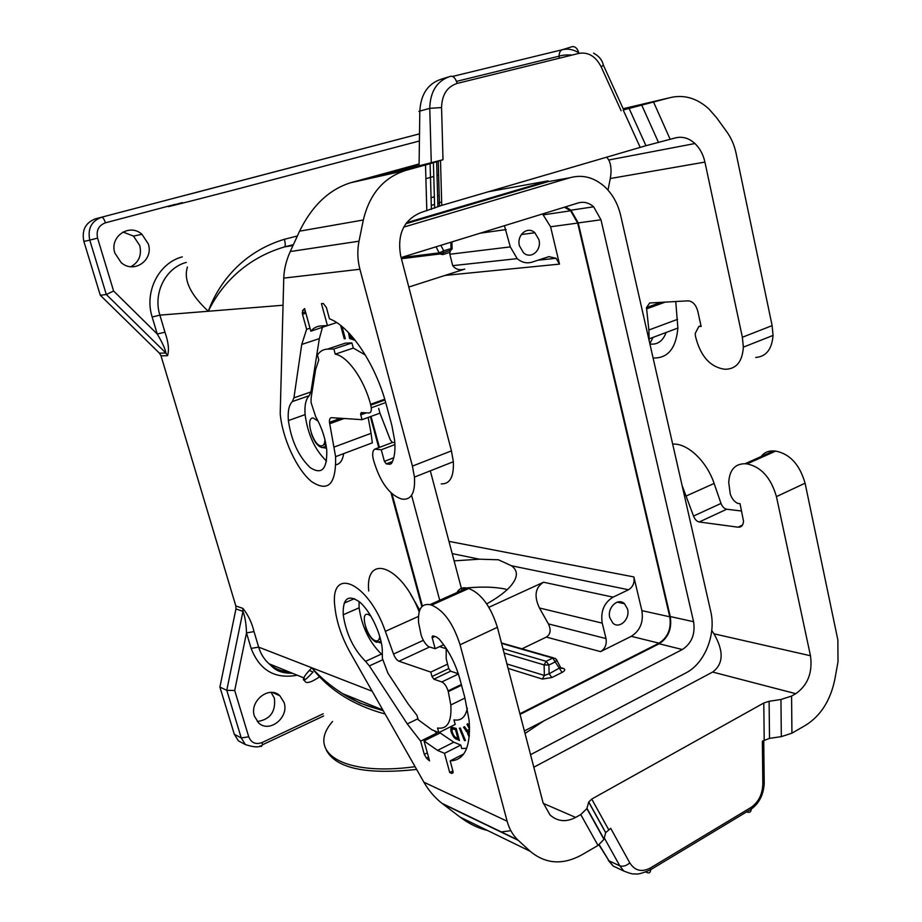 <?xml version="1.0" encoding="UTF-8"?>
<svg xmlns="http://www.w3.org/2000/svg" width="922" height="922" viewBox="0 0 922 922"><rect width="100%" height="100%" fill="white"/><g stroke="black" fill="none" stroke-linecap="round" stroke-linejoin="round"><path stroke-width="1.38" d="M520.066 714.412L659.138 643.787C668.369 637.793 672.069 628.723 670.259 616.553L578.232 222.905L600.983 219.793L593.641 206.793C588.881 202.69 583.753 201.411 578.232 202.944L401.128 257.572M282.927 305.251L208.314 311.256C216.52 288.148 238.475 253.193 284.391 239.294C285.428 243.431 285.509 245.955 284.668 246.865C240.63 259.797 217.995 290.833 208.314 311.256C190.324 294.567 183.363 279.827 187.431 267.023M244.134 743.904L238.395 740.85L234.303 734.269L219.897 687.086L235.94 608.912L235.825 605.961L161.016 355.811L159.425 353.172L100.302 295.259L106.318 294.521L113.602 290.995L97.571 238.107C96.038 230.5 98.654 225.406 105.442 222.813L175.18 204.338M159.425 353.172L165.925 353.045C165.05 348.516 162.157 342.177 157.236 334.018L113.602 290.995M469.586 729.175L467.327 730.478L464.411 726.605L463.547 727.377L467.512 732.08L469.24 736.885M469.344 735.733L468.146 731.757L466.809 730.939L464.527 726.755M468.63 735.952L469.275 735.629M114.893 253.112C109.153 236.7 129.391 222.824 141.942 234.28L148.281 243.881C153.916 260.142 133.863 274.145 121.116 262.563L114.893 253.112M519.455 245.851L523.454 252.72C530.83 259.82 541.929 250.346 538.909 239.662L534.875 232.747C527.58 225.671 516.389 235.087 519.455 245.851M504.426 225.706L510.315 246.9L449.844 254.242L450.051 250.369M542.562 213.939L550.584 226.777L559.47 264.118L556.093 258.298L548.878 256.639L532.109 262.125C526.808 263.704 521.829 262.54 517.184 258.644L510.315 246.9M530.553 754.692L685.864 672.945C704.777 663.46 716.359 634.382 710.701 611.286L620.667 215.437C617.844 203.508 612.369 193.804 604.233 186.313C593.803 177.301 582.485 174.419 570.257 177.658L403.709 227.123M402.441 138.3L188.664 194.438L402.441 138.3M419.51 133.828L95.577 218.791C85.492 222.628 81.585 230.177 83.879 241.449L100.302 295.259M208.314 311.256L159.886 315.14L164.957 332.197L157.236 334.018L152.153 316.995C144.062 291.859 158.768 262.897 182.291 256.869M430.32 470.831L461.91 590.357M422.403 606.1L391.988 493.846M379.415 447.401L371.013 416.398M570.257 177.658L547.841 181.715L405.761 223.769M547.841 181.715L554.825 180.447M421.85 606.641L391.055 492.97M378.769 447.643L370.367 416.64M406.51 222.732L548.164 180.85L488.257 191.764M602.239 623.134L606.008 638.577C606.918 644.397 605.109 648.754 600.579 651.635L631.282 636.318C640.099 630.694 643.637 622.131 641.885 610.629L633.863 576.93C634.751 582.739 632.965 587.014 628.539 589.757L613.084 597.145C604.048 602.723 600.429 611.39 602.239 623.134L539.428 607.978L548.394 623.894C551.229 629.91 550.538 634.313 546.343 637.079L521.956 648.823M641.885 610.629L669.752 616.795L577.679 223.078L570.637 210.781L564.437 207.196M600.983 219.793L693.586 621.705C695.407 634.117 691.661 643.395 682.338 649.526L524.376 730.939M411.581 495.321L439.713 600.28M410.624 594.379L419.752 610.087M468.146 735.053L468.791 734.73M517.184 258.644L452.69 265.651C455.699 269.431 459.721 270.572 464.757 269.097L408.792 287.042M669.752 616.795C671.516 628.585 667.92 637.367 658.988 643.164L519.904 713.755M578.232 222.905L570.96 210.193L565.566 206.851M452.69 265.651L449.844 254.242M130.878 266.712C138.922 262.205 141.884 255.152 139.764 245.575L133.494 236.101L122.972 232.01M324.06 444.07L326.192 445.833M333.845 349L335.251 354.152L353.299 348.067L351.916 342.949L333.845 349L327.379 349.138C323.299 349.277 319.98 351.247 317.433 355.062L318.782 359.926L315.589 369.734L311.129 397.901L311.048 402.511L315.658 416.583C321.801 427.474 325.501 438.699 326.757 450.282C327.229 469.24 321.72 475.026 310.23 467.638C298.601 456.436 291.317 440.739 288.39 420.57C287.629 411.362 288.943 405.035 292.332 401.589L309.273 395.665C305.804 399.134 304.41 405.45 305.101 414.623C307.775 434.469 314.921 449.959 326.538 461.092M351.916 342.949L345.347 343.134L338.812 345.324M365.377 355.051L353.299 348.067M364.317 412.733L360.606 414.082L361.297 412.56L368.915 412.998C370.713 412.906 371.508 411.177 371.289 407.789L370.575 404.297C364.052 379.311 347.559 356.215 335.251 354.152M360.606 414.082L360.756 414.888L366.357 412.849M419.107 163.955L350.372 182.81C328.947 189.667 312.016 205.79 299.581 231.168L290.257 251.545C286.223 260.477 284.057 269.328 283.757 278.121L280.207 413.771C282.386 438.353 296.769 469.632 311.521 481.561C328.186 492.567 336.207 484.257 335.596 456.655L329.477 422.334C329.281 419.291 329.972 417.747 331.551 417.678L362.058 419.671L379.945 413.137L378.665 408.377M362.058 419.671L360.756 414.888M310.011 328.197L306.634 329.292L302.485 314.287L302.647 310.472L304.594 308.57L310.841 331.182L328.935 325.109M306.634 329.292L301.736 344.436L319.346 338.639L322.435 327.402M301.736 344.436L293.922 397.855L310.933 391.931L319.346 338.639M310.933 391.931L309.273 395.665M293.922 397.855L292.332 401.589M335.931 464.746C340.057 464.077 342.638 460.366 343.687 453.612M337.406 419.464L336.761 418.023M310.841 331.182C313.607 327.909 316.995 326.158 321.006 325.915L327.437 325.593L321.444 303.649L323.345 303.499L326.376 307.452L329.477 318.828C350.083 326.158 375.842 364.467 386.387 405.035L391.919 425.676L394.651 440.439C395.526 450.247 394.524 457.819 391.654 463.178L389.695 464.285L386.295 463.893L392.472 461.507M327.437 325.593L336.668 322.585M441.2 483.877C449.948 484.2 453.993 476.812 453.347 461.726L414.451 477.1C415.338 492.325 411.546 499.689 403.064 499.205L401.381 498.952C389.061 494.699 379.691 481.48 373.283 459.306L372.753 456.217C372.465 452.46 373.156 450.097 374.851 449.129L381.27 449.763L384.405 461.357L386.295 463.893M379.945 413.137L390.317 439.852L392.184 442.33L394.823 442.572M342.004 326.526L345.312 338.731L344.24 338.766L340.61 325.408M349.899 334.064L350.452 337.187L353.518 338.201M355.27 340.356L349.565 338.466L348.528 332.612M345.266 338.524L341.589 326.181M344.24 338.766L344.943 338.535M354.763 339.722L350.268 338.236L349.45 333.568M349.565 338.466L350.268 338.236M374.851 449.129L392.68 442.376M381.27 449.763L394.927 444.577M755.775 357.448C766.182 356.618 771.944 349.277 773.039 335.424L772.129 325.627L736.102 153.363C734.373 145.25 731.273 138.07 726.813 131.834L716.544 117.647L708.926 108.957C696.882 98.043 683.824 94.298 669.764 97.732L623.675 109.868M414.451 477.1L412.422 466.106L359.914 269.247C357.459 259.889 357.171 250.542 359.015 241.184L363.326 219.989C369.595 193.943 383.748 177.416 405.784 170.409L430.101 163.69L442.998 159.725L430.263 162.975M379.68 175.987L377.79 175.606L419.107 164.266M430.47 162.917L371.508 177.819M425.906 178.684L433.789 176.459M437.04 175.549L438.642 175.099M453.347 461.726L451.446 450.87L400.632 255.705C397.025 234.211 403.778 219.828 420.893 212.556L441.742 205.387L645.965 145.699L629.161 108.554M700.974 325.708L698.795 326.526L695.234 333.407L695.453 336.196C700.305 355.973 709.975 366.968 724.485 369.215L726.501 369.215C736.793 368.477 742.406 361.124 743.363 347.145L742.371 337.256L704.927 162.088C703.221 154.481 699.902 148.292 694.946 143.532C688.803 137.977 682.165 136.133 675.054 138L645.965 145.699M452.575 76.434L562.27 49.73C567.998 48.428 573.53 49.465 578.832 52.831M419.81 111.873L418.899 111.355L429.756 108.335L431.277 162.733M447.562 77.206L441.304 79.177C427.946 83.556 420.778 94.228 419.821 111.193L419.072 166.041M623.214 108.865L637.863 105.419L636.053 106.364M637.863 105.419C644.743 103.806 644.005 104.163 635.638 106.479L635.408 106.537M704.927 162.088L610.272 178.522C611.678 171.008 611.182 164.831 608.774 160.002L606.722 157.063M675.745 301.517L677.877 328.059C676.01 348.528 667.747 358.497 653.087 357.978M677.578 319.335L648.869 330.007L649.157 340.725M648.869 330.007L646.483 307.591L649.71 302.981L688.089 300.837C692.664 301.229 695.891 304.663 697.77 311.14L701.135 326.446L698.795 326.526M379.276 638.727L380.717 639.926M419.176 611.874C401.635 565.463 364.985 552.716 368.719 590.979M446.26 648.742L439.54 646.645M487.542 830.503C478.045 828.221 468.895 823.761 460.078 817.099L441.961 803.316L517.738 839.861C512.747 835.021 509.209 828.809 507.135 821.214L460.078 644.778C453.232 623.503 443.736 610.283 431.6 605.132L468.745 588.501L466.981 588.086C462.487 587.107 459.144 588.605 456.966 592.569M468.745 588.501C481.157 593.376 490.711 606.319 497.384 627.306L542.989 802.451L550.065 815.013C557.58 821.571 566.108 822.378 575.662 817.422L580.756 814.564L586.865 808.594L588.685 802.105L605.639 832.67L610.71 828.336L629.795 862.888C634.912 870.771 641.747 872.477 650.31 868.028L751.004 807.453C758.529 802.244 762.471 794.372 762.828 783.838L762.356 741.161L769.513 738.361L781.326 736.632L791.929 733.174L805.793 725.153C820.868 715.61 830.572 700.247 834.894 679.041L838.006 661.858L837.856 639.937L805.079 483.197L776.439 496.612C770.953 477.769 761.169 466.866 747.062 463.904L745.034 463.743C734.949 463.743 729.509 469.99 728.737 482.494L730.201 493.719C731.63 498.364 734.108 501.58 737.658 503.389L740.02 503.654L743.512 521.149C743.224 525.379 741.392 527.396 738.003 527.188L699.233 521.979C696.767 521.403 694.865 519.432 693.528 516.066L682.084 485.445M431.6 605.132L429.894 604.671C421.492 603.299 417.724 609.327 418.588 622.765L421.147 635.12C422.887 640.341 425.33 644.167 428.5 646.622L435.126 648.708L443.678 644.72M433.939 636.192L432.026 637.067L435.126 648.708M432.026 637.067L432.81 635.857L436.313 636.918L439.056 638.934C448.461 649.952 455.353 663.16 459.732 678.534L464.838 697.551L469.114 720.324C470.9 746.901 464.596 760.419 450.19 760.869L463.766 753.919M382.376 655L381.397 654.09C369.261 642.081 361.839 626.66 359.119 607.817L343.215 614.755C346.05 633.668 353.483 649.203 365.538 661.351L369.365 665.926L407.282 723.943L420.639 741.15L424.293 754.357L426.494 758.184L429.537 760.857L424.051 740.988L437.558 750.393L444.485 753.343L449.74 772.532L451.803 773.454L453.094 771.841L450.19 760.869M343.215 614.755C342.684 598.332 348.159 594.079 359.626 601.985C370.068 610.687 380.844 632.872 382.25 648.777L382.365 658.354L387.908 673.164L408.239 704.051L416.963 715.357L418.173 719.713L431.911 729.809L438.814 732.61L437.558 728.023C447.435 729.417 451.849 721.73 450.812 704.973L448.288 691.65L461.53 685.242M441.961 803.316C434.7 797.565 428.684 790.534 423.924 782.236L350.153 652.511C341.601 637.079 336.518 621.947 334.893 607.114C329.327 565.474 368.143 581.413 385.35 631.328L393.533 654.044C395.031 657.847 396.84 660.233 398.938 661.212L430.793 672.103L432.003 676.529L433.847 679.18L441.822 681.957C444.519 683.306 446.605 686.291 448.092 690.912L448.288 691.65M430.793 672.103L447.573 664.151L446.19 658.642L446.213 648.408M438.814 732.61L455.203 724.438L453.97 719.875C461.035 721.085 465.483 717.212 467.316 708.223M458.315 673.752L450.616 671.181L448.76 668.565L447.573 664.151M359.119 607.817L359.061 601.524M420.639 741.15L436.682 733.151L434.608 730.904M424.051 740.988L440.151 732.944L453.785 742.198L460.793 745.068L461.726 748.526L466.705 748.284M437.685 734.177L436.682 733.151M459.352 728.161L464.481 740.62L465.46 740.527L460.332 728.046L459.352 728.161M451.238 732.252L454.316 737.773L459.467 740.527L456.194 728.438L451.573 727.285L450.766 729.118L451.238 732.252L451.872 731.93L454.949 737.45L459.294 739.87M469.552 727.066L467.708 723.712L466.97 724.369L469.586 729.141M449.74 772.532L452.921 770.884M444.485 753.343L460.793 745.068M517.738 839.861L530.231 851.317C545.49 863.983 562.547 865.239 581.402 855.074L598.021 845.451L603.968 839.354L605.639 832.67M510.857 830.71L500.9 831.978M533.815 767.219L712.648 672.057C723.505 663.909 723.943 651.163 713.951 633.806L711.761 630.498M776.439 496.612L810.473 655.749C812.72 672.495 807.833 685.138 795.801 693.69L791.572 696.064L780.946 699.498L769.109 701.296L769.513 738.361M741.645 511.03L726.72 509.232C724.231 508.69 722.318 506.754 721.004 503.424L714.112 483.451C706.655 460.954 687.213 442.883 672.68 444.139M805.079 483.197C799.708 464.584 789.9 453.878 775.679 451.1L773.627 450.95C768.36 450.685 764.177 452.552 761.053 456.574M769.109 701.296L763.785 703.013L591.728 799.063L588.685 802.105M623.964 871.117L613.245 866.104L609.016 860.848L619.791 865.816L623.745 870.979C629.991 873.537 633.679 874.471 634.809 873.779C637.16 874.713 642.415 873.365 650.575 869.746L650.31 868.028M598.966 844.875L609.016 860.848L599.208 844.713M465.356 740.274L460.09 728.08M464.481 740.62L465.114 740.297M452.068 727.135L451.4 728.795L451.872 731.93M457.865 738.395L458.499 738.073L456.125 729.325L452.46 728.853L455.491 729.636L457.865 738.395L455.191 737.185L453.232 734.788L451.964 730.8L452.46 728.853M453.589 728.899L454.235 728.576M452.898 728.749L453.532 728.438M455.491 729.636L456.125 729.325M452.31 734.822L452.944 734.5M451.63 733.347L452.264 733.025M453.013 736.044L453.647 735.721M453.636 736.955L454.269 736.643M454.316 737.773L454.949 737.45M454.926 738.28L455.56 737.957M455.641 738.833L456.275 738.522M456.413 739.283L457.047 738.96M451.146 727.792L451.78 727.47M450.927 728.38L451.573 728.057M450.766 729.118L451.4 728.795M450.812 730.339L451.446 730.028M450.996 731.353L451.63 731.031M469.563 727.596L467.8 723.874M468.307 730.282L469.586 729.406M469.367 735.445L468.503 732.99L469.575 731.4M466.97 724.369L467.615 724.047M463.547 727.377L464.192 727.055M464.4 728.392L465.045 728.069M465.034 729.371L465.679 729.048M465.529 730.27L466.175 729.947M466.163 731.261L466.809 730.939M466.924 731.918L467.569 731.595M467.512 732.08L468.146 731.757M467.419 732.817L468.065 732.494M467.638 733.947L468.284 733.624M372.188 691.246L311.82 667.782C328.97 689.956 353.403 705.365 385.119 714.008M235.94 608.912L242.959 611.344C245.091 616.933 246.266 624.113 246.497 632.895L234.707 690.52L248.733 736.805C251.291 742.89 255.74 744.803 262.067 742.544L323.23 713.778M219.897 687.086L226.777 690.313L234.707 690.52M506.939 663.967L544.36 675.446L544.13 664.912L546.124 661.304L548.913 665.027L549.109 673.775L551.898 677.52L542.367 679.065L544.36 675.446L549.109 673.775L560.564 667.447M319.634 676.771C300.883 689.495 305.366 676.898 303.799 677.877L303.799 677.877C304.744 675.642 307.418 672.276 311.82 667.782C320.291 677.324 330.537 685.933 342.558 693.609L342.558 693.609C354.497 701.308 367.982 706.874 383.022 710.309M254.403 716.175L258.552 722.836C269.305 733.566 289.347 717.443 284.091 702.541L279.873 695.764C269.293 685.115 249.078 701.112 254.403 716.175M609.799 617.717C606.93 607.702 618.063 597.202 624.528 603.737L627.548 609.085C630.394 619.031 619.342 629.576 612.819 623.03L609.799 617.717M235.825 605.961L242.843 608.359C248.087 614.79 251.81 622.534 254.023 631.593L246.497 632.895L251.13 648.397C259.693 670.386 275.044 679.33 297.207 675.204M556.381 659.391L560.968 668.185L563.549 668.508C565.532 669.43 565.036 670.732 562.074 672.438L552.727 658.066L555.332 658.4L556.6 660.129L555.517 661.777L548.913 665.027L544.13 664.912L504.092 653.041M311.82 667.782L258.644 647.117C260.684 653.825 264.141 659.38 269.028 663.771L303.799 677.877C302.289 682.326 305.389 680.355 313.077 671.977L309.239 670.467M613.084 597.145L543.554 582.22L488.914 607.287M454.108 560.864L479.405 559.193L498.387 559.781L511.468 565.762C518.786 571.075 517.899 578.509 508.829 588.063C503.723 593.192 496.359 598.47 486.735 603.875M543.554 582.22C535.233 587.441 533.85 596.027 539.428 607.978M461.415 588.478C479.475 586.427 494.33 586.68 505.971 589.227M271.137 692.399L274.376 698.173C275.885 711.772 270.181 719.552 257.273 721.523M610.272 178.522L608.001 190.105M649.918 344.033C657.524 344.909 662.93 341.059 666.133 332.473M649.837 343.664L653.03 337.394M334.202 447.032L371.07 433.317L368.155 417.447M371.07 433.317L372.338 442.848L335.596 456.655M434.354 196.697L431.058 197.838M297.368 235.986L284.391 239.294M419.418 140.985L234.511 189.805C170.236 206.493 151.462 211 182.349 202.598M161.016 355.811L167.516 355.708L165.925 353.045L106.318 294.521L89.768 240.123L97.571 238.107M293 245.552L284.668 246.865L293.403 244.641M436.037 246.808L439.172 252.882L401.128 257.618M450.846 242.232L451.019 248.56L443.701 250.83L440.866 245.31M95.577 218.791L419.51 133.863M506.086 229.566L480.178 233.185M186.267 262.413C165.66 267.737 152.833 293.115 159.886 315.14L152.153 316.995M445.015 275.424L559.47 264.118M448.956 541.375L633.863 576.93M550.584 226.777L577.679 223.078M167.516 355.708C169.302 350.106 168.449 342.269 164.957 332.197M251.13 648.397L258.644 647.117L254.023 631.593M441.65 201.918L437.8 203.278M434.573 204.384L431.277 205.502M83.879 241.449L89.768 240.123C87.463 228.737 91.405 221.107 101.581 217.235C102.918 217.281 104.209 219.136 105.442 222.813M670.259 616.553L693.586 621.705M443.044 254.507L450.005 252.328L451.019 248.56L452.195 248.825M401.416 258.713L440.001 253.965L439.172 252.882L443.701 250.83L442.71 254.61L440.001 253.965L451.215 250L452.091 248.583L451.918 241.91M381.385 642.98L379.011 642.507M379.691 636.168C379.461 639.891 378.089 641.412 375.565 640.732C367.002 638.497 359.373 611.321 368.224 614.478L370.909 616.08M326.538 448.265L323.438 447.666M324.924 439.656C324.786 443.897 323.518 445.971 321.121 445.879C312.892 445.683 304.813 416.882 313.342 418.046L318.136 421.204M327.379 349.138L345.347 343.134M370.575 404.297L384.728 399.191M370.794 405.115L384.97 399.998M302.485 314.287L305.873 313.203M302.647 310.472L304.917 309.757M389.695 464.285L391.331 463.651M384.405 461.357L393.74 457.761M623.145 108.715L669.764 97.732M635.638 106.479L623.629 109.776M350.372 182.81L405.784 170.409M370.932 177.946C365.55 179.133 367.832 178.349 377.79 175.606M400.736 170.996L419.084 165.948M640.133 147.278L623.26 110.121M442.998 159.725L441.569 107.551C441.915 94.77 447.112 86.726 457.162 83.418L578.97 53.372C588.374 51.863 595.785 56.38 601.202 66.914L621.105 110.709M441.742 205.387L440.509 160.405M658.55 142.553L641.827 105.304M572.654 46.573L572.251 46.665C575.293 46.261 577.541 48.497 578.97 53.372M601.202 66.914L603.391 65.174L603.126 64.436M441.569 107.551L429.756 108.335C430.217 91.313 437.155 80.629 450.547 76.261C453.405 75.927 455.606 78.301 457.162 83.418M559.216 58.247L559.055 56.184C559.216 52.612 560.288 50.468 562.27 49.73L572.251 46.665M456.517 81.378L559.055 56.184C562.143 55.09 566.5 54.721 572.113 55.066M670.213 139.418L653.617 102.169M665.223 302.116L646.541 308.882M434.677 208.199L433.409 162.675M437.904 206.666L436.648 161.534M507.135 821.214L423.924 782.236M398.938 661.212L429.629 646.979M448.092 690.912L461.334 684.493M441.822 681.957L458.395 674.005M433.847 679.18L450.616 671.181M432.003 676.529L448.76 668.565M365.538 661.351L381.397 654.09M424.293 754.357L427.324 752.836M407.282 723.943L417.908 718.745M369.365 665.926L382.561 659.852M426.494 758.184L428.523 757.158M460.078 644.778L497.384 627.306M429.894 604.671L466.981 588.086M432.153 637.747L434.896 636.491M451.803 773.454L453.059 772.797M437.558 750.393L453.785 742.198M580.756 814.564L598.021 845.451M442.744 803.915L518.279 840.368M791.572 696.064L791.929 733.174M780.946 699.498L781.326 736.632M773.627 450.95L745.034 463.743M775.679 451.1L747.062 463.904M795.801 693.69L712.648 672.057M810.473 655.749L713.951 633.806M726.72 509.232L699.233 521.979M721.004 503.424L693.528 516.066M714.112 483.451L686.533 495.852M738.003 527.188L742.521 525.044M460.078 817.099L530.231 851.317M591.728 799.063L608.601 829.558M763.785 703.013L764.2 740.089M586.957 808.306L604.06 839.066M646.011 872.074L647.117 872.581C649.411 873.457 650.563 872.512 650.575 869.746L751.211 809.124L751.004 807.453M629.795 862.888C626.349 865.862 623.007 866.841 619.791 865.816L604.325 837.983M747.431 812.132C749.828 812.835 751.096 811.844 751.211 809.124C759.221 803.281 763.554 794.695 764.223 783.377L764.2 781.291M575.662 817.422L543.242 803.362M762.828 783.838L764.223 783.377L763.739 740.366M385.35 631.328L418.45 616.438M393.533 654.044L423.348 640.329M659.138 643.787L682.338 649.526M415.084 766.689C341.751 776.773 306.023 751.591 332.577 721.477M242.843 608.359L242.959 611.344L226.777 690.313L241.264 737.946L248.733 736.805M502.963 648.685L546.124 661.304L552.727 658.066L501.568 643.372M260.039 745.875L261.237 746.509L262.516 744.757C260.246 747.627 254.541 747.558 245.39 744.573L241.264 737.946L234.303 734.269M606.008 638.577L548.394 623.894M292.493 673.291C275.736 673.36 272.463 666.306 269.028 663.771C274.744 668.738 281.337 671.423 288.828 671.804M262.067 742.544L262.516 744.757L323.634 715.968M631.282 636.318L658.988 643.164M600.579 651.635L546.343 637.079M560.807 667.701L563.549 668.508M551.898 677.52L562.074 672.438M542.367 679.065L508.091 668.404M511.468 565.762L628.539 589.757M452.195 553.615L479.405 559.193M772.129 325.627L742.371 337.256M426.817 210.815L425.515 164.98M359.914 269.247L283.757 278.121M412.422 466.106L451.446 450.87M299.581 231.168L363.326 219.989M290.257 251.545L359.015 241.184M329.684 423.751L344.16 418.507M437.604 195.879L439.206 195.499M543.634 214.803L570.637 210.781M133.494 236.101L141.942 234.28M537.987 260.2L556.093 258.298M570.96 210.193L593.641 206.793M365.677 627.283C368.374 635.212 371.969 640.202 376.487 642.288L381.063 641.412M311.406 433.605C314.148 441.742 317.744 446.432 322.181 447.654L326.227 446.098M385.707 402.568L371.289 407.789M305.101 414.623L288.39 420.57M302.209 312.8L305.47 311.763M593.584 53.13C598.977 56.081 602.25 60.091 603.391 65.174L623.721 109.96M694.946 143.532L608.774 160.002M677.877 328.059L649.249 338.812M660.97 302.347L646.483 307.591M439.494 206.079L438.25 161.039M464.965 698.035L450.812 704.973M588.732 801.967L605.673 832.531M608.278 860.433L613.245 866.104L623.745 870.979M586.865 808.594L603.968 839.354M344.137 603.126L354.497 598.643M534.875 232.747L521.299 234.545M382.814 709.952L342.558 693.609L359.672 702.979L383.31 710.816M543.75 720.946L525.021 733.439M416.629 769.421C366.668 774.837 336.634 768.545 326.515 750.531M501.464 642.945L553.396 657.835M238.395 740.85L245.39 744.573M624.528 603.737L617.233 602.147M272.463 692.48L279.873 695.764M743.363 347.145L773.039 335.424M431.392 209.409L430.101 163.69M329.477 422.334L340.702 418.277"/></g></svg>
